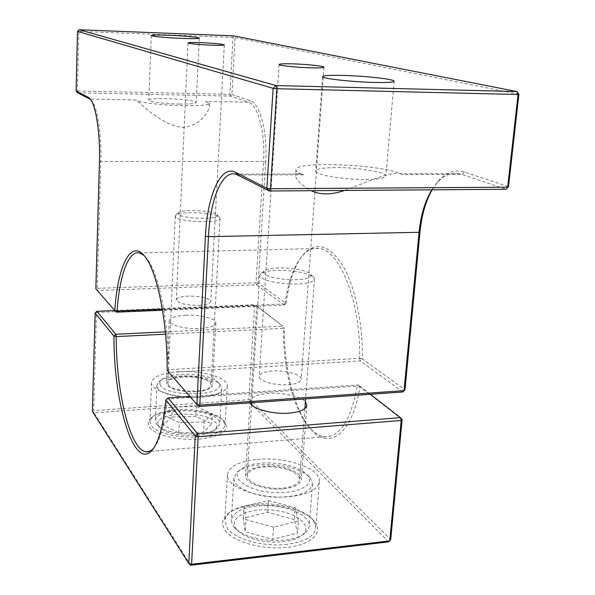 <?xml version="1.0" encoding="UTF-8"?>
<svg xmlns="http://www.w3.org/2000/svg" width="595" height="595" viewBox="0 0 595 595"><rect width="100%" height="100%" fill="white"/><g stroke="black" fill="none" stroke-linecap="round" stroke-linejoin="round"><path stroke-width="0.45" stroke-dasharray="2.98 2.23" d="M179.4 104.066C189.954 104.185 195.554 103.679 196.201 102.548C196.677 100.942 180.285 98.844 165.901 98.606C155.28 98.458 149.576 98.963 148.802 100.116C148.185 101.678 164.733 103.842 179.4 104.066M365.851 179.512C378.502 179.348 385.166 178.195 385.857 176.068C386.869 172.215 358.101 167.411 336.324 167.559C323.449 167.656 316.57 168.809 315.692 171.018C314.286 174.699 343.382 179.75 365.851 179.512M198.834 305.347C206.294 304.908 210.28 303.643 210.801 301.561C208.89 297.976 201.437 296.161 188.451 296.102C180.947 296.503 176.901 297.775 176.321 299.902C178.188 303.472 185.692 305.287 198.834 305.347M288.054 384.742C296.236 384.035 300.624 382.258 301.219 379.394C301.992 374.679 285.726 369.986 272.592 370.975C264.314 371.63 259.851 373.422 259.189 376.36C258.319 380.971 274.682 385.813 288.054 384.742M518.899 94.263L235.04 37.537L233.627 35.856L233.002 37.373L229.908 94.322L77.38 90.983L77.692 92.82L230.347 96.085L248.442 102.206L205.729 101.366C208.295 102.08 209.514 103.671 209.395 106.126C208.756 112.418 199.117 126.631 182.412 127.404C160.107 124.987 139.185 101.47 135.623 99.99L89.927 99.09M205.729 101.366L209.537 103.299C208.585 105.062 199.868 105.858 183.394 105.679C162.011 105.36 137.452 102.377 135.623 99.99M116.479 312.189L97.483 290.472L97.141 288.344L256.021 282.781L263.533 161.498L265.712 161.781C267.78 132.655 259.903 102.995 250.086 100.585L231.924 94.531L229.908 94.322L230.347 96.085L231.924 94.531L235.04 37.537L78.785 31.349L79.187 29.75M238.015 174.975L303.688 174.826C298.474 173.063 295.901 171.405 295.975 169.835C294.793 160.442 385.188 164.555 402.741 174.588L462.114 174.454L505.973 189.284M90.559 99.491L92.084 101.105C97.587 108.097 101.641 135.296 100.793 161.215L97.141 288.344L95.832 288.85L97.483 290.472L256.497 284.804L284.232 305.116L162.517 310.248M198.968 406.504L169.24 372.507L360.421 360.912L402.822 391.971M76.1 91.124L77.38 90.983L78.785 31.349L77.491 31.386M432.089 189.82L438.188 181.17C446.131 172.23 454.9 169.188 464.494 172.044L508.502 186.711M265.712 161.781L258.141 283.146L286.061 303.42C289.103 280.528 295.18 263.89 304.283 253.492C316.681 241.124 329.526 245.192 342.832 265.69C355.007 286.418 363.01 323.554 362.318 358.792L404.972 389.77M99.454 161.505L263.533 161.498C265.511 133.31 257.925 104.586 248.442 102.206L250.086 100.585M303.688 174.826L300.78 174C297.403 173.286 295.67 173.747 295.596 175.376C295.708 179.571 300.899 184.681 311.17 190.69M344.542 190.452C366.379 182.628 388.929 171.293 400.405 173.792L402.741 174.588M464.494 172.044L462.114 174.454L459.095 173.666C450.913 172.394 443.446 175.577 436.685 183.215L431.829 189.82M256.497 284.804L258.141 283.146L256.021 282.781L256.497 284.804M162.331 309.117L285.087 303.986L286.061 303.42L284.232 305.116L285.102 303.978M285.087 303.986C288.084 281.613 294.019 265.363 302.907 255.233C307.853 249.945 313.245 247.676 319.084 248.427C339.767 249.454 361.135 303.145 359.596 358.287L168.638 369.696L167.18 370.499L169.24 372.507L168.623 369.696M359.611 358.279L360.406 360.92L362.318 358.792L359.596 358.287M168.638 369.696C168.891 322.386 158.776 273.068 146.98 258.684L144.05 255.463M287.207 544.321C263.882 547.311 234.638 539.271 227.231 528.286L224.798 520.35L225.944 516.869L229.001 513.143C234.489 508.494 242.953 505.549 254.392 504.307C276.132 501.897 303.034 508.591 312.122 519.078L315.105 523.764L315.744 527.988C314.376 536.348 304.863 541.792 287.207 544.321M225.133 530.435C233.128 541.852 262.774 550.144 287.273 547.341C311.892 544.708 323.836 532.183 314.331 521.294L313.863 520.759C299.456 503.214 242.611 499.198 227.037 514.556C221.801 519.361 221.162 524.656 225.133 530.435M199.042 436.827C179.415 438.597 156.262 433.026 151.338 425.603L149.962 421.647L152.186 417.259C156.797 413.146 164.994 410.61 176.76 409.665C195.249 408.2 216.93 413.012 223.058 420.167L225.074 424.986C223.913 431.174 215.241 435.116 199.042 436.827M149.598 427.359C154.983 435.086 178.515 440.828 199.102 439.17C221.28 436.366 229.856 430.616 224.821 421.922L224.568 421.632C214.297 408.639 161.446 406.437 150.513 418.605C147.746 421.364 147.441 424.287 149.598 427.359M257.293 459.392C285.808 456.395 321.166 468.473 319.389 481.578C318.057 489.306 308.485 494.296 290.665 496.55C261.064 500.031 225.26 487.082 227.439 474.617C229.075 466.435 239.019 461.356 257.293 459.392M178.53 371.719C201.638 370.045 228.368 377.654 227.297 386.073C226.16 391.763 217.428 395.355 201.11 396.85C177.303 398.769 150.23 390.737 151.561 382.615C152.967 376.657 161.952 373.02 178.53 371.719M283.733 488.83C294.607 487.498 300.468 484.456 301.308 479.719C302.438 471.842 280.929 464.412 263.481 466.279C252.436 467.514 246.442 470.578 245.49 475.494C244.218 483.125 265.891 490.882 283.733 488.83M250.383 402.837L250.116 401.223C251.388 396.85 257.449 394.247 268.293 393.414C281.703 392.127 301.628 396.627 305.384 401.885M196.462 391.681C206.405 390.796 211.738 388.609 212.46 385.129C213.144 380.049 196.878 375.386 182.762 376.427C172.721 377.245 167.299 379.439 166.474 383.024C165.7 387.992 182.092 392.819 196.462 391.681M185.67 315.246C199.533 314.368 217.227 318.92 215.814 322.996C214.825 326.067 209.44 327.897 199.66 328.492C185.595 329.459 167.686 324.751 169.218 320.779C170.289 317.641 175.77 315.796 185.67 315.246M190.824 565.25L93.958 412.818L249.238 401.804L388.609 541.859L390.692 539.695L250.845 400.175L249.238 401.804L248.777 399.728L250.845 400.175L256.705 306.232L255.262 304.707L282.804 326.134L256.705 306.232L254.593 305.845L248.777 399.728L93.631 410.632L96.45 312.487L254.593 305.845L255.262 304.707L114.805 310.56M92.344 411.346L93.958 412.818L93.631 410.632L92.344 411.346M402.138 419.527L359.93 386.646C352.552 435.362 327.823 451.374 309.727 427.716C293.908 408.683 283.763 366.706 284.388 327.793L283.421 328.366L282.796 326.142L165.313 331.846M95.148 313.037L96.45 312.487L96.888 311.304M153.532 448.34C160.159 440.746 164.763 424.324 167.336 399.066L165.879 399.974M370.373 394.284L358.376 384.95L359.93 386.646L357.238 386.073C350.812 420.077 340.057 436.975 324.967 436.775C319.136 436.195 313.565 432.677 308.247 426.213C292.8 407.627 282.856 366.52 283.421 328.366L165.536 334.174M189.842 396.426L358.376 384.95L357.238 386.073L167.329 399.066L168.11 397.906M289.839 284.053C271.499 282.759 261.458 279.866 259.703 275.366L260.186 274.25C263.481 271.342 271.565 270.063 284.432 270.413C300.259 271.387 310.166 273.893 314.153 277.939L314.48 279.114C313.067 282.677 304.848 284.321 289.839 284.053M271.149 466.725C256.824 466.77 248.836 469.723 247.17 475.584C248.673 482.724 258.193 486.978 275.738 488.369C290.129 488.25 298.095 485.312 299.627 479.555C297.969 472.304 288.471 468.027 271.149 466.725M289.72 279.784C271.647 278.371 262.99 275.545 263.741 271.29C266.597 268.769 273.678 267.668 284.983 267.973C298.883 268.828 307.563 271.008 311.021 274.518C311.787 278.207 304.692 279.962 289.72 279.784M270.331 462.873C256.177 462.657 246.07 465.045 240.016 470.013C229.32 478.67 250.212 492.266 276.638 492.638C299.709 493.523 315.484 484.003 307.496 475.115C300.438 467.901 288.047 463.817 270.331 462.873M269.855 464.561C254.474 464.331 243.467 466.934 236.832 472.37L233.872 477.956C232.638 486.963 253.79 496.81 276.727 497.204C298.34 496.989 310.27 492.563 312.531 483.921L310.345 477.934C302.61 470.043 289.118 465.58 269.855 464.561M267.096 505.586C245.839 505.728 233.924 510.584 231.351 520.149L231.998 523.831L234.363 527.505C242.217 535.284 255.337 539.65 273.715 540.617C288.077 540.736 298.593 538.2 305.28 533.008L308.128 529.736L309.274 526.181C310.486 515.984 289.096 505.921 267.096 505.586M267.155 509.87C244.352 508.896 227.357 519.651 237.204 530.1C244.426 537.24 256.43 541.249 273.209 542.127C286.321 542.238 295.953 539.91 302.096 535.15C315.015 525.08 292.993 510.041 267.155 509.87M294.354 519.509L267.616 512.317L243.251 518.178L245.162 531.714L272.703 539.397L297.522 533.038L294.354 519.509L295.224 507.699L298.422 520.975L297.522 533.038M243.251 518.178L243.987 506.323L268.404 500.611L267.616 512.317M268.404 500.611L295.224 507.699M298.422 520.975L273.544 527.177L272.703 539.397M273.544 527.177L245.921 519.606L245.162 531.714M245.921 519.606L243.987 506.323M219.577 217.391L220.024 218.343C221.117 223.608 178.626 222.218 175.577 216.863L175.525 215.472C178.136 210.816 215.799 212.475 219.577 217.391M168.132 384.325C170.921 392.916 211.939 393.555 211.076 385.047L210.682 383.515C206.904 375.073 167.299 374.612 167.864 383.068L168.132 384.325M216.996 214.624L217.22 214.907C221.489 219.867 181.549 219.116 178.478 214.148L178.411 212.943C180.635 208.897 213.739 210.355 216.996 214.624M160.077 384.482C164.517 397.743 228.086 396.329 218.581 383.359L218.06 382.607C211.5 373.072 168.653 371.094 161.133 380.004L159.824 382.183L160.077 384.482M157.281 387.107C161.074 400.123 223.118 401.134 221.719 388.26L220.492 385.024C213.278 374.59 166.734 372.44 158.456 382.191L156.916 385.307L157.281 387.107M155.771 422.792L157.065 424.815C164.748 435.384 209.105 437.34 217.718 427.515L219.733 423.722L219.101 421.126C213.196 407.501 154.745 407.129 155.421 420.858L155.771 422.792M158.337 425.247L159.527 427.113C166.615 436.819 207.097 438.604 215.055 429.575C216.982 427.701 217.42 425.745 216.357 423.692C210.444 410.081 151.755 411.465 158.337 425.247M171.843 416.998L163.03 425.12L178.857 432.863L203.631 432.156L211.753 423.819L195.814 416.388L171.843 416.998L172.297 407.054L196.32 406.489L195.814 416.388M178.857 432.863L179.348 422.606L163.469 415.005L163.03 425.12M163.469 415.005L172.297 407.054M196.32 406.489L212.296 413.793L211.753 423.819M212.296 413.793L204.167 421.952L203.631 432.156M204.167 421.952L179.348 422.606M199.266 38.14L196.201 102.548M394.121 81.247L385.857 176.068M224.315 44.922L210.801 301.561M323.963 67.198L301.219 379.394M151.256 35.521L148.802 100.116M322.557 76.606L315.692 171.018M187.998 42.907L176.321 299.902M279.1 64.468L259.189 376.36M209.537 103.299L209.395 106.126M459.095 173.666L400.405 173.792M300.78 174L235.88 174.134M295.975 169.835L295.596 175.376M146.98 258.684L145.143 256.817M92.084 101.105L90.492 99.395M436.685 183.215L438.188 181.17M302.907 255.233L304.283 253.492M319.084 248.427L139.55 252.934M312.568 519.591L314.331 521.294M223.296 420.442L224.821 421.922M319.389 481.578L315.744 527.988M227.297 386.073L225.074 424.986M306.834 405.463L301.308 479.719M215.814 322.996L212.46 385.129M229.001 513.143L227.037 514.556M152.186 417.259L150.513 418.605M227.439 474.617L224.739 520.945M151.561 382.615L149.962 421.647M308.247 426.213L309.727 427.716M250.116 401.223L245.49 475.494M169.225 320.779L166.474 383.024M324.967 436.775L149.159 451.441M259.703 275.366L251.73 402.741M251.611 404.697L247.17 475.584M263.741 271.29L260.186 274.25M240.016 470.013L236.832 472.37M233.872 477.956L231.351 520.149M237.204 530.1L234.363 527.505M314.48 279.114L305.607 398.903M304.885 408.587L299.627 479.555M311.021 274.518L314.153 277.939M307.496 475.115L310.345 477.934M312.531 483.921L309.274 526.181M302.096 535.15L305.28 533.008M220.024 218.343L211.076 385.047M217.22 214.907L219.838 217.718M221.719 388.26L219.733 423.722M215.055 429.575L217.718 427.515M159.527 427.113L157.065 424.815M175.28 216.082L167.864 383.068M178.411 212.943L175.525 215.472M161.133 380.004L158.456 382.191M218.06 382.607L220.492 385.024M156.916 385.307L155.421 420.858"/><path stroke-width="0.89" d="M168.526 35.254C183.089 35.797 199.712 37.336 199.266 38.14C198.641 38.697 192.988 38.787 182.308 38.422C167.455 37.879 150.661 36.302 151.256 35.521C152.023 34.964 157.779 34.867 168.526 35.254M343.412 75.424C365.538 75.981 394.976 79.291 394.121 81.247C393.511 82.326 386.78 82.72 373.92 82.437C351.065 81.909 321.255 78.458 322.557 76.606C323.368 75.491 330.322 75.096 343.412 75.424M200.597 42.624C214.245 43.256 222.151 44.023 224.315 44.922C223.861 45.376 219.719 45.473 211.894 45.22C198.053 44.573 190.088 43.807 187.998 42.907C188.526 42.453 192.728 42.357 200.597 42.624M293.052 63.858C306.946 64.26 324.491 66.134 323.963 67.198C323.509 67.837 318.95 68.046 310.278 67.815C296.102 67.421 278.408 65.502 279.1 64.468C279.643 63.814 284.298 63.613 293.052 63.858M233.627 35.856L79.187 29.75L275.976 85.554L516.921 91.548L233.627 35.856M79.187 29.75L77.491 31.386L273.135 88.358L275.976 85.554L276.831 88.722L518.074 94.501L516.921 91.548L518.899 94.263L508.502 186.711L505.973 189.284L269.282 190.995L235.88 174.134C222.024 169.962 210.139 199.608 208.466 236.661L205.424 236.185C207.164 195.889 220.671 164.332 235.709 172.401L266.85 188.258L273.135 88.358L276.831 88.722L270.457 188.749L507.661 187.194L518.074 94.501L518.899 94.263M90.559 99.491L77.692 92.82L76.1 91.124L88.276 97.32L90.492 99.395C96.152 106.579 100.332 134.701 99.454 161.505L95.832 288.85L114.798 310.553C117.684 265.861 131.019 237.888 145.143 256.817C157.147 271.454 167.478 322.044 167.18 370.499L196.863 404.466L205.424 236.185M162.517 310.248L116.486 312.182L114.798 310.553L117.044 311.014L116.494 312.189M402.822 391.971L404.972 389.77L402.822 391.971L198.968 406.504L196.863 404.466L199.794 405.121L198.968 406.504M77.491 31.386L76.1 91.124M404.972 389.77L420.011 231.767C421.639 215.264 425.663 201.281 432.089 189.82M505.973 189.284L508.502 186.711M270.457 188.749L269.282 190.995L266.85 188.258L270.457 188.749M311.17 190.69C320.303 195.011 331.43 194.929 344.542 190.452M431.829 189.82C425.009 201.147 420.754 215.301 419.073 232.295L404.027 390.64L199.794 405.121L208.466 236.661L419.073 232.295L420.011 231.767M162.331 309.117L117.044 311.014C119.521 275.574 128.468 250.116 139.55 252.934L144.05 255.463M305.384 401.885L306.849 405.366C305.696 409.598 299.776 412.171 289.096 413.101C273.462 414.722 251.194 408.609 250.383 402.837M402.138 419.527L401.194 420.464L198.165 436.76L191.605 564.261L389.747 540.877L401.194 420.464L400.383 417.638L402.138 419.527L390.692 539.695L388.609 541.859L190.824 565.25L188.779 563.458L92.344 411.346L95.148 313.037L113.957 336.16L115.75 334.249L96.888 311.304L95.148 313.037M165.879 399.966L195.257 436.076L197.57 433.733L198.165 436.76L195.257 436.076L188.779 563.458L191.605 564.261L190.824 565.25M189.842 396.426L168.11 397.906L165.879 399.974C163.171 426.779 158.285 443.833 151.219 451.136C133.198 469.514 113.467 400.591 113.957 336.16L116.204 336.599C116.04 390.684 129.874 449.508 145.76 451.724C148.222 452.148 150.609 451.226 152.93 448.972L153.532 448.34M370.373 394.284L400.383 417.638L197.57 433.733L168.102 397.899M96.888 311.304L114.805 310.56M165.536 334.174L116.204 336.599L115.757 334.249L165.313 331.846M89.927 99.09L88.276 97.32M235.709 172.401L238.015 174.975M152.93 448.972L151.219 451.136M149.159 451.441L145.76 451.724M251.73 402.741L251.611 404.697M305.607 398.903L304.885 408.587"/></g></svg>
